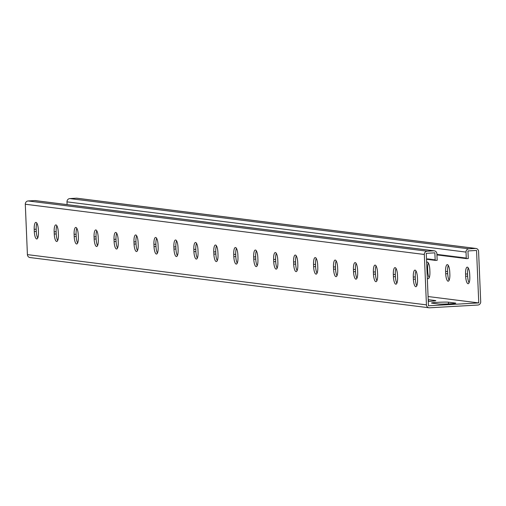 <?xml version="1.0" encoding="UTF-8"?>
<svg xmlns="http://www.w3.org/2000/svg" width="506" height="506" viewBox="0 0 506 506"><rect width="100%" height="100%" fill="white"/><g stroke="black" fill="none" stroke-linecap="round" stroke-linejoin="round"><path stroke-width="0.76" d="M429.031 307.781A3.112 2.979 -82.8 0 1 426.438 304.865L424.325 254.474A3.112 2.979 -82.8 0 1 427.178 251.197L433.794 250.818A3.112 2.979 -82.8 0 1 434.312 250.837L35.281 200.597A3.112 2.979 -82.8 0 0 34.762 200.578L28.146 200.958A3.112 2.979 -82.8 0 0 25.3 204.234L27.413 254.619A3.112 2.979 -82.8 0 0 29.999 257.541L429.031 307.781A3.112 2.979 -82.8 0 0 429.55 307.8L477.854 305.042A3.112 2.979 97.2 0 0 480.7 301.766L478.587 251.381A3.112 2.979 97.2 0 0 475.482 248.44L468.866 248.819A3.112 2.979 97.2 0 0 466.013 252.096L466.292 258.655L468.278 258.541L467.955 250.944L476.557 250.457L478.758 302.917L428.468 305.782L426.267 253.329L434.869 252.836L435.192 260.426L434.66 259.648L434.192 260.299L433.661 259.527L433.193 260.179L432.668 259.401L432.2 260.052L431.669 259.274L431.201 259.926L430.669 259.148L430.201 259.799L429.676 259.021L429.202 259.673L428.677 258.895L428.209 259.546L427.678 258.768L427.209 259.42L426.501 258.895M434.312 250.837A3.112 2.979 -82.8 0 1 436.899 253.759L437.178 260.312L435.192 260.426M448.417 302.183L455.4 303.062A8.646 0.436 177.6 0 1 455.767 303.17A8.646 0.436 177.6 0 1 448.398 303.91A8.646 0.436 177.6 0 1 438.86 304.005L431.877 303.126A8.646 0.436 177.6 0 1 431.504 303.018A8.646 0.436 177.6 0 1 438.879 302.278A8.646 0.436 177.6 0 1 448.417 302.183L448.487 303.91M428.209 299.647A8.646 0.436 177.6 0 1 428.468 299.672L428.538 301.399M428.285 301.412A8.646 0.436 177.6 0 0 435.818 300.659A8.646 0.436 177.6 0 0 435.451 300.551L428.468 299.672M478.758 302.917L428.082 296.535M237.244 263.139A7.192 2.062 86.7 0 1 235.802 256.536L235.707 254.322A7.192 2.062 86.7 0 1 236.435 248.351M257.193 265.656A7.192 2.062 86.7 0 1 255.751 259.047L255.663 256.839A7.192 2.062 86.7 0 1 256.384 250.862M277.149 268.167A7.192 2.062 86.7 0 1 275.707 261.558L275.612 259.35A7.192 2.062 86.7 0 1 276.333 253.38M297.098 270.678A7.192 2.062 86.7 0 1 295.656 264.069L295.561 261.861A7.192 2.062 86.7 0 1 296.288 255.891M317.047 273.189A7.192 2.062 86.7 0 1 315.605 266.58L315.516 264.372A7.192 2.062 86.7 0 1 316.237 258.402M337.002 275.7A7.192 2.062 86.7 0 1 335.56 269.097L335.465 266.883A7.192 2.062 86.7 0 1 336.193 260.913M356.951 278.211A7.192 2.062 86.7 0 1 355.509 271.608L355.421 269.394A7.192 2.062 86.7 0 1 356.142 263.424M376.9 280.729A7.192 2.062 86.7 0 1 375.465 274.119L375.37 271.912A7.192 2.062 86.7 0 1 376.091 265.935M396.856 283.24A7.192 2.062 86.7 0 1 395.414 276.63L395.319 274.423A7.192 2.062 86.7 0 1 396.046 268.452M416.805 285.751A7.192 2.062 86.7 0 1 415.363 279.141L415.274 276.934A7.192 2.062 86.7 0 1 415.995 270.963M216.479 245.84A7.192 2.062 -93.3 0 0 215.758 251.811L215.853 254.025A7.192 2.062 -93.3 0 0 217.289 260.628M196.53 243.329A7.192 2.062 -93.3 0 0 195.809 249.3L195.898 251.507A7.192 2.062 -93.3 0 0 197.34 258.117M176.581 240.818A7.192 2.062 -93.3 0 0 175.854 246.789L175.949 248.996A7.192 2.062 -93.3 0 0 177.391 255.606M156.626 238.307A7.192 2.062 -93.3 0 0 155.905 244.278L155.993 246.485A7.192 2.062 -93.3 0 0 157.436 253.095M136.677 235.79A7.192 2.062 -93.3 0 0 135.95 241.767L136.044 243.974A7.192 2.062 -93.3 0 0 137.487 250.584M116.722 233.279A7.192 2.062 -93.3 0 0 116 239.249L116.095 241.463A7.192 2.062 -93.3 0 0 117.537 248.066M96.772 230.768A7.192 2.062 -93.3 0 0 96.051 236.738L96.14 238.952A7.192 2.062 -93.3 0 0 97.582 245.555M76.823 228.257A7.192 2.062 -93.3 0 0 76.096 234.227L76.191 236.435A7.192 2.062 -93.3 0 0 77.633 243.044M56.868 225.746A7.192 2.062 -93.3 0 0 56.147 231.716L56.242 233.924A7.192 2.062 -93.3 0 0 57.678 240.533M36.919 223.235A7.192 2.062 -93.3 0 0 36.198 229.205L36.287 231.413A7.192 2.062 -93.3 0 0 37.729 238.022M237.965 257.168L237.877 254.961A7.192 2.062 -93.3 0 0 235.391 247.516A7.192 2.062 -93.3 0 0 233.721 254.436L233.816 256.65A7.192 2.062 -93.3 0 0 236.302 264.088A7.192 2.062 -93.3 0 0 237.965 257.168M257.921 259.679L257.826 257.472A7.192 2.062 -93.3 0 0 255.34 250.027A7.192 2.062 -93.3 0 0 253.677 256.953L253.765 259.161A7.192 2.062 -93.3 0 0 256.251 266.605A7.192 2.062 -93.3 0 0 257.921 259.679M277.87 262.197L277.775 259.983A7.192 2.062 -93.3 0 0 275.289 252.538A7.192 2.062 -93.3 0 0 273.626 259.464L273.721 261.672A7.192 2.062 -93.3 0 0 276.206 269.116A7.192 2.062 -93.3 0 0 277.87 262.197M297.819 264.708L297.73 262.494A7.192 2.062 -93.3 0 0 295.245 255.056A7.192 2.062 -93.3 0 0 293.581 261.975L293.67 264.183A7.192 2.062 -93.3 0 0 296.155 271.627A7.192 2.062 -93.3 0 0 297.819 264.708M317.774 267.219L317.679 265.011A7.192 2.062 -93.3 0 0 315.194 257.567A7.192 2.062 -93.3 0 0 313.53 264.486L313.625 266.694A7.192 2.062 -93.3 0 0 316.105 274.138A7.192 2.062 -93.3 0 0 317.774 267.219M337.723 269.73L337.628 267.522A7.192 2.062 -93.3 0 0 335.149 260.078A7.192 2.062 -93.3 0 0 333.479 266.997L333.574 269.205A7.192 2.062 -93.3 0 0 336.06 276.649A7.192 2.062 -93.3 0 0 337.723 269.73M357.672 272.241L357.584 270.033A7.192 2.062 -93.3 0 0 355.098 262.589A7.192 2.062 -93.3 0 0 353.435 269.508L353.523 271.722A7.192 2.062 -93.3 0 0 356.009 279.16A7.192 2.062 -93.3 0 0 357.672 272.241M377.628 274.752L377.533 272.544A7.192 2.062 -93.3 0 0 375.047 265.1A7.192 2.062 -93.3 0 0 373.384 272.026L373.479 274.233A7.192 2.062 -93.3 0 0 375.964 281.678A7.192 2.062 -93.3 0 0 377.628 274.752M397.577 277.269L397.488 275.055A7.192 2.062 -93.3 0 0 395.003 267.611A7.192 2.062 -93.3 0 0 393.333 274.537L393.428 276.744A7.192 2.062 -93.3 0 0 395.913 284.189A7.192 2.062 -93.3 0 0 397.577 277.269M417.532 279.78L417.437 277.566A7.192 2.062 -93.3 0 0 414.952 270.128A7.192 2.062 -93.3 0 0 413.288 277.048L413.377 279.255A7.192 2.062 -93.3 0 0 415.862 286.7A7.192 2.062 -93.3 0 0 417.532 279.78M213.867 254.132L213.772 251.925A7.192 2.062 86.7 0 1 215.436 245.005A7.192 2.062 86.7 0 1 217.922 252.45L218.016 254.657A7.192 2.062 86.7 0 1 216.353 261.577A7.192 2.062 86.7 0 1 213.867 254.132L215.853 254.025M193.912 251.621L193.823 249.414A7.192 2.062 86.7 0 1 195.487 242.494A7.192 2.062 86.7 0 1 197.972 249.939L198.061 252.146A7.192 2.062 86.7 0 1 196.398 259.066A7.192 2.062 86.7 0 1 193.912 251.621L195.898 251.507M173.963 249.11L173.868 246.903A7.192 2.062 86.7 0 1 175.538 239.983A7.192 2.062 86.7 0 1 178.017 247.428L178.112 249.635A7.192 2.062 86.7 0 1 176.449 256.555A7.192 2.062 86.7 0 1 173.963 249.11L175.949 248.996M154.014 246.599L153.919 244.392A7.192 2.062 86.7 0 1 155.582 237.466A7.192 2.062 86.7 0 1 158.068 244.91L158.163 247.124A7.192 2.062 86.7 0 1 156.493 254.044A7.192 2.062 86.7 0 1 154.014 246.599L155.993 246.485M134.058 244.088L133.97 241.881A7.192 2.062 86.7 0 1 135.633 234.955A7.192 2.062 86.7 0 1 138.119 242.399L138.208 244.607A7.192 2.062 86.7 0 1 136.544 251.533A7.192 2.062 86.7 0 1 134.058 244.088L136.044 243.974M114.109 241.577L114.014 239.363A7.192 2.062 86.7 0 1 115.684 232.444A7.192 2.062 86.7 0 1 118.164 239.888L118.259 242.096A7.192 2.062 86.7 0 1 116.595 249.015A7.192 2.062 86.7 0 1 114.109 241.577L116.095 241.463M94.16 239.06L94.065 236.852A7.192 2.062 86.7 0 1 95.729 229.933A7.192 2.062 86.7 0 1 98.215 237.377L98.309 239.585A7.192 2.062 86.7 0 1 96.64 246.504A7.192 2.062 86.7 0 1 94.16 239.06L96.14 238.952M74.205 236.549L74.116 234.341A7.192 2.062 86.7 0 1 75.78 227.422A7.192 2.062 86.7 0 1 78.266 234.866L78.354 237.074A7.192 2.062 86.7 0 1 76.691 243.993A7.192 2.062 86.7 0 1 74.205 236.549L76.191 236.435M54.256 234.038L54.161 231.83A7.192 2.062 86.7 0 1 55.824 224.911A7.192 2.062 86.7 0 1 58.31 232.355L58.405 234.563A7.192 2.062 86.7 0 1 56.742 241.482A7.192 2.062 86.7 0 1 54.256 234.038L56.242 233.924M34.3 231.527L34.212 229.319A7.192 2.062 86.7 0 1 35.875 222.393A7.192 2.062 86.7 0 1 38.361 229.838L38.456 232.052A7.192 2.062 86.7 0 1 36.786 238.971A7.192 2.062 86.7 0 1 34.3 231.527L36.287 231.413M434.192 260.299L435.071 260.255M431.201 259.926L432.08 259.875M432.2 260.052L433.073 260.002M430.201 259.799L431.08 259.749M429.202 259.673L430.081 259.622M428.209 259.546L429.088 259.496M427.209 259.42L428.089 259.376M426.52 259.281L427.089 259.249M433.193 260.179L434.072 260.128M466.292 258.655L465.76 257.877L465.292 258.528L464.767 257.75L464.293 258.402L463.768 257.624L463.3 258.275L462.769 257.497L462.301 258.149L461.769 257.371L461.301 258.028L460.776 257.25L460.308 257.902L459.777 257.124L459.309 257.775L458.778 256.997L458.309 257.649L457.778 256.871L457.31 257.522L456.785 256.744L456.317 257.396L455.786 256.618L455.318 257.269L454.786 256.491L454.318 257.149L453.793 256.371L453.319 257.023L452.794 256.245L452.326 256.896L451.795 256.118L451.327 256.77L450.795 255.992L450.327 256.643L449.802 255.865L449.334 256.517L448.803 255.739L448.335 256.39L447.804 255.612L447.336 256.27L446.811 255.492L446.336 256.144L445.811 255.366L445.343 256.017L444.812 255.239L444.344 255.891L443.813 255.113L443.345 255.764L442.82 254.986L442.352 255.638L441.82 254.86L441.352 255.511L440.821 254.733L440.353 255.391L439.828 254.613L439.353 255.264L438.828 254.486L438.36 255.138L437.829 254.36L437.361 255.011L436.925 254.373M476.001 248.459L76.969 198.219A3.112 2.979 97.2 0 0 76.45 198.2L69.834 198.58A3.112 2.979 97.2 0 0 66.988 201.856L67.102 204.601M426.659 262.576A7.192 2.062 86.7 0 1 427.323 262.121A7.192 2.062 86.7 0 1 429.809 269.565L429.904 271.773A7.192 2.062 86.7 0 1 428.234 278.692A7.192 2.062 86.7 0 1 427.304 278.034M449.853 274.284A7.192 2.062 86.7 0 1 448.189 281.203A7.192 2.062 86.7 0 1 445.704 273.759L445.609 271.551A7.192 2.062 86.7 0 1 447.279 264.632A7.192 2.062 86.7 0 1 449.758 272.076L449.853 274.284M469.802 276.795A7.192 2.062 86.7 0 1 468.139 283.714A7.192 2.062 86.7 0 1 465.653 276.276L465.564 274.062A7.192 2.062 86.7 0 1 467.228 267.143A7.192 2.062 86.7 0 1 469.713 274.587L469.802 276.795M428.367 262.956A7.192 2.062 -93.3 0 0 427.646 268.926L427.734 271.134A7.192 2.062 -93.3 0 0 429.177 277.743M448.322 265.467A7.192 2.062 -93.3 0 0 447.595 271.437L447.69 273.645A7.192 2.062 -93.3 0 0 449.132 280.254M468.271 267.978A7.192 2.062 -93.3 0 0 467.544 273.948L467.639 276.162A7.192 2.062 -93.3 0 0 469.081 282.765M466.171 258.477L465.292 258.528M463.18 258.098L462.301 258.149M464.173 258.224L463.3 258.275M462.18 257.978L461.301 258.028M461.181 257.851L460.308 257.902M460.188 257.725L459.309 257.775M459.189 257.598L458.309 257.649M458.189 257.472L457.31 257.522M457.19 257.345L456.317 257.396M456.197 257.219L455.318 257.269M455.198 257.099L454.318 257.149M454.198 256.972L453.319 257.023M453.205 256.846L452.326 256.896M452.206 256.719L451.327 256.77M451.207 256.593L450.327 256.643M450.207 256.466L449.334 256.517M449.214 256.34L448.335 256.39M448.215 256.219L447.336 256.27M447.215 256.093L446.336 256.144M446.222 255.966L445.343 256.017M445.223 255.84L444.344 255.891M444.224 255.713L443.345 255.764M443.224 255.587L442.352 255.638M442.231 255.46L441.352 255.511M441.232 255.34L440.353 255.391M440.233 255.214L439.353 255.264M439.24 255.087L438.36 255.138M438.24 254.961L437.361 255.011M465.172 258.351L464.293 258.402M27.413 254.619L426.438 304.865M25.3 204.234L424.325 254.474M28.146 200.958L427.178 251.197M34.762 200.578L433.794 250.818M415.363 279.141L413.377 279.255M415.274 276.934L413.288 277.048M395.414 276.63L393.428 276.744M395.319 274.423L393.333 274.537M375.465 274.119L373.479 274.233M375.37 271.912L373.384 272.026M355.509 271.608L353.523 271.722M355.421 269.394L353.435 269.508M335.56 269.097L333.574 269.205M335.465 266.883L333.479 266.997M315.605 266.58L313.625 266.694M315.516 264.372L313.53 264.486M295.656 264.069L293.67 264.183M295.561 261.861L293.581 261.975M275.707 261.558L273.721 261.672M275.612 259.35L273.626 259.464M255.751 259.047L253.765 259.161M255.663 256.839L253.677 256.953M235.802 256.536L233.816 256.65M235.707 254.322L233.721 254.436M66.988 201.856L466.013 252.096M76.45 198.2L475.482 248.44M69.834 198.58L468.866 248.819M465.653 276.276L467.639 276.162M465.564 274.062L467.544 273.948M445.704 273.759L447.69 273.645M445.609 271.551L447.595 271.437M427.02 271.178L427.734 271.134M426.925 268.971L427.646 268.926M36.198 229.205L34.212 229.319M56.147 231.716L54.161 231.83M76.096 234.227L74.116 234.341M96.051 236.738L94.065 236.852M116 239.249L114.014 239.363M135.95 241.767L133.97 241.881M155.905 244.278L153.919 244.392M175.854 246.789L173.868 246.903M195.809 249.3L193.823 249.414M215.758 251.811L213.772 251.925"/></g></svg>
